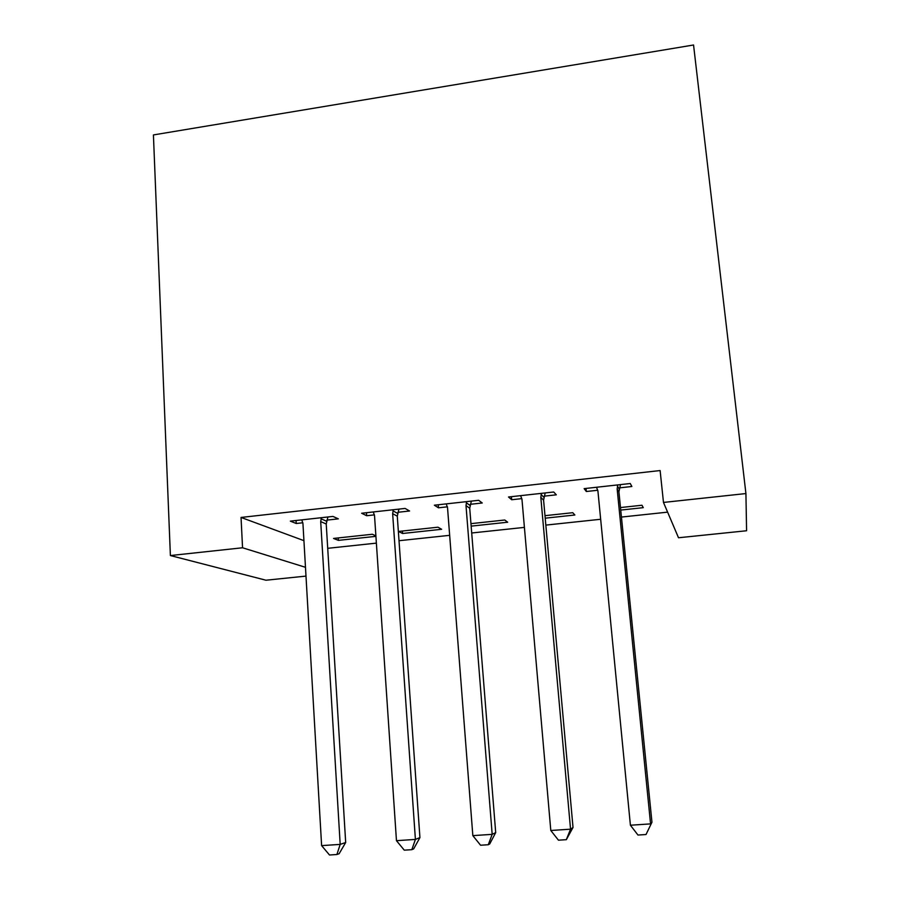 <?xml version="1.0" encoding="UTF-8"?>
<svg xmlns="http://www.w3.org/2000/svg" width="900" height="900" viewBox="0 0 900 900"><rect width="100%" height="100%" fill="white"/><g stroke="black" fill="none" stroke-linecap="round" stroke-linejoin="round"><path stroke-width="1.35" d="M327.713 548.314L376.38 543.127M399.015 540.72L449.662 535.331M471.701 532.991L524.408 527.389M545.839 525.105L600.66 519.266M621.439 517.061L667.62 512.145M305.989 576.101L265.961 580.219L170.393 555.548L242.55 547.774L305.483 567.304M745.92 493.56L746.584 530.752L678.51 537.761L663.48 502.436L745.92 493.56L693.551 45L153.416 134.933L170.393 555.548M441.641 529.29L437.974 527.197L398.464 531.45L402.581 533.486L441.641 529.29M397.957 512.28L409.579 510.998L405.101 508.433L361.642 513.248L366.671 515.722L374.423 514.868M545.209 518.186L574.864 515.002L572.738 512.696L544.984 515.678M544.219 496.159L556.312 494.82L553.714 491.996L508.511 496.991L511.684 499.736L521.854 498.623M663.48 502.436L660.116 470.554L241.042 517.444L303.93 540.653M619.526 487.856L631.867 486.495L630.259 483.525L584.145 488.632L586.35 491.512L597.791 490.252M620.741 510.075L643.275 507.656L641.97 505.238L620.494 507.555M470.374 504.293L482.231 502.988L478.665 500.299L434.351 505.204L438.469 507.814L447.412 506.824M471.15 526.129L507.668 522.214L504.754 520.009L470.959 523.654M326.925 520.11L338.332 518.85L332.955 516.42L290.34 521.134L296.224 523.496L302.85 522.765M375.885 535.86L372.364 534.262L333.551 538.436L338.389 540.371L375.919 536.344M241.042 517.444L242.55 547.774M586.058 488.419L586.35 491.512M511.425 496.676L511.684 499.736M438.244 504.765L438.469 507.814M366.469 512.707L366.671 515.722M402.412 531.023L402.581 533.486M296.055 520.504L296.224 523.496M338.231 537.93L338.389 540.371M617.771 484.909L617.153 488.97L650.565 823.894L630.405 825.221L597.926 491.085L596.531 487.26M620.494 484.605L618.919 491.861L651.949 822.24L646.02 834.525L637.976 835.043L630.405 825.221M651.949 822.24L646.02 834.525M541.462 493.346L540.821 497.374L570.544 829.181L550.8 830.486L521.977 499.455L520.65 495.652M545.186 492.941L543.589 500.13L573.019 827.46L570.544 829.181L566.336 839.678L558.45 840.184L550.8 830.486M573.019 827.46L566.336 839.678M466.661 501.626L465.998 505.609L492.176 834.356L472.838 835.627L447.525 507.645L446.254 503.887M471.353 501.109L469.721 508.23L495.697 832.59L492.176 834.356L488.284 844.729L480.566 845.224L472.838 835.627M495.697 832.59L489.724 843.964L488.284 844.729M393.322 509.738L392.647 513.686L415.406 839.419L396.461 840.679L374.524 515.689L373.32 511.954M398.936 509.119L397.282 516.184L419.929 837.607L415.406 839.419L411.829 849.679L404.269 850.163L396.461 840.679M419.929 837.607L413.662 848.891L411.829 849.679M321.412 517.691L320.704 521.618L340.189 844.391L321.615 845.617L302.94 523.564L301.793 519.863M327.915 516.971L326.228 523.98L345.679 842.524L340.189 844.391L336.904 854.516L329.501 855L321.615 845.617M345.679 842.524L339.131 853.717L336.904 854.516M617.423 486.067L619.189 489.004M617.153 488.97L618.919 491.861M541.114 494.505L543.881 497.295M540.821 497.374L543.589 500.13M466.312 502.774L470.025 505.418M465.998 505.609L469.721 508.23M392.974 510.874L397.609 513.394M392.647 513.686L397.282 516.184M321.053 518.816L326.576 521.212M320.704 521.618L326.228 523.98"/></g></svg>
